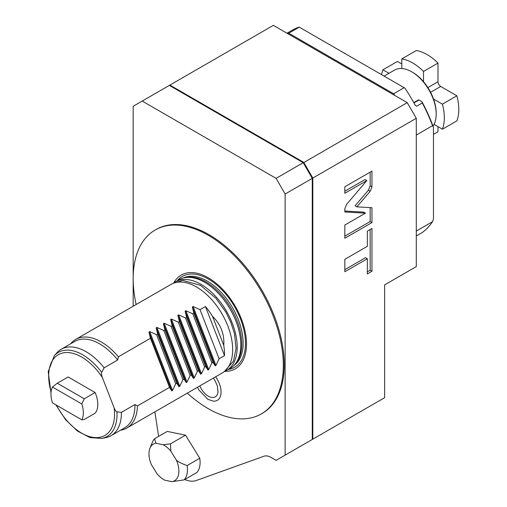 <?xml version="1.0" encoding="UTF-8"?>
<svg xmlns="http://www.w3.org/2000/svg" width="507" height="507" viewBox="0 0 507 507"><rect width="100%" height="100%" fill="white"/><g stroke="black" fill="none" stroke-linecap="round" stroke-linejoin="round"><path stroke-width="0.76" d="M55.903 404.871L65.485 419.574L77.337 430.975L89.986 437.592L101.932 438.428L105.906 437.617A49.889 28.804 -120 0 0 111.084 435.671A49.889 28.804 -120 0 0 121.414 412.356L116.971 411.804C116.325 411.944 115.387 410.664 114.17 407.958L102.332 377.442C101.387 374.578 101.166 372.879 101.666 372.353L104.131 367.822A49.889 28.804 -120 0 0 61.195 349.266A49.889 28.804 -120 0 0 56.917 352.777L54.236 355.806L48.209 371.663L50.985 392.893M121.414 412.356L134.976 404.523A49.889 28.804 -120 0 1 124.646 427.838L111.084 435.671M61.195 349.266L74.763 341.433A49.889 28.804 -120 0 1 117.7 359.983L104.131 367.822M117.7 359.983L118.378 356.789L150.459 338.27L148.925 332.053L149.698 331.61L172.532 390.472L175.669 383.837L176.753 383.21L157.69 334.088L156.162 327.877L156.929 327.433L179.77 386.29L182.9 379.661L183.99 379.033L164.927 329.911L163.4 323.694L164.167 323.257L187.007 382.113L190.138 375.484L191.221 374.857L172.165 325.735L170.637 319.518L171.404 319.074L194.238 377.937L197.375 371.308L198.459 370.68L179.402 321.558L177.875 315.341L178.641 314.898L201.475 373.76L204.613 367.125L205.696 366.504L186.639 317.382L185.106 311.165L185.873 310.721L208.713 369.584L211.844 362.949L212.934 362.321L193.87 313.199L192.343 306.988L193.11 306.545L215.95 365.401L219.081 358.772L224.512 355.641A51.169 29.539 -120 0 0 224.525 354.349A51.169 29.539 -120 0 0 223.764 345.356C224.512 334.069 220.748 324.36 212.465 316.241A51.169 29.539 -120 0 0 205.449 306.52L224.512 355.641M70.644 343.809A51.169 29.539 60 0 1 75.689 339.417A51.169 29.539 60 0 1 118.378 356.789M134.976 404.523L137.435 405.911A51.169 29.539 60 0 1 126.858 428.041A51.169 29.539 60 0 1 120.533 430.215M137.435 405.911L169.515 387.392L150.459 338.27M95.107 413.205A22.897 13.22 -120 0 0 95.107 392.526L84.251 398.794L57.272 383.216L52.481 387.037A22.897 13.22 -120 0 0 52.481 402.894L81.804 419.828L84.251 419.473L95.107 413.205M57.272 383.216L68.128 376.948L95.107 392.526M84.251 398.794L81.804 403.971A22.897 13.22 60 0 1 81.804 419.828M81.804 403.971L52.481 387.037M175.669 383.837L156.606 334.715L149.698 331.61M156.606 334.715L157.69 334.088M182.9 379.661L163.843 330.539L156.929 327.433M163.843 330.539L164.927 329.911M190.138 375.484L171.081 326.362L164.167 323.257M171.081 326.362L172.165 325.735M197.375 371.308L178.318 322.186L171.404 319.074M178.318 322.186L179.402 321.558M204.613 367.125L185.549 318.003L178.641 314.898M185.549 318.003L186.639 317.382M211.844 362.949L192.787 313.827L185.873 310.721M192.787 313.827L193.87 313.199M219.081 358.772L200.024 309.65L193.11 306.545M200.024 309.65L205.449 306.52M75.689 339.417L170.903 284.446A51.169 29.539 60 0 1 210.335 298.154A51.169 29.539 60 0 1 232.669 349.646A51.169 29.539 60 0 1 222.072 373.07L126.858 428.041M215.95 365.401L215.183 365.845L212.934 362.321M208.713 369.584L207.946 370.028L205.696 366.504M201.475 373.76L200.709 374.204L198.459 370.68M194.238 377.937L193.471 378.38L191.221 374.857M187.007 382.113L186.24 382.557L183.99 379.033M179.77 386.29L179.003 386.733L176.753 383.21M172.532 390.472L171.765 390.916L169.515 387.392M212.465 316.241L223.764 345.356M224.233 371.593A51.169 29.539 -120 0 0 226.591 370.459A51.169 29.539 -120 0 0 237.187 347.035A51.169 29.539 -120 0 0 214.854 295.543A51.169 29.539 -120 0 0 175.428 281.835A51.169 29.539 -120 0 0 173.267 283.312M184.358 277.747L185.911 277.43A50.656 29.248 -120 0 1 222.769 296.443A50.656 29.248 -120 0 1 241.795 343.955A50.656 29.248 60 0 1 235.647 363.582L234.595 364.767A51.169 29.539 60 0 0 240.806 344.944A51.169 29.539 -120 0 0 221.591 296.95A51.169 29.539 -120 0 0 184.358 277.747A51.169 29.539 -120 0 0 179.047 279.744L175.428 281.835M234.595 364.767A51.169 29.539 60 0 1 230.21 368.367L226.591 370.459M224.785 371.365A54.116 31.244 60 0 0 246.51 344.063A54.116 31.244 -120 0 0 216.723 283.774A54.116 31.244 -120 0 0 173.736 282.95M136.149 304.511A106.172 61.296 60 0 1 155.161 230.02A106.172 61.296 60 0 1 208.244 235.28A106.172 61.296 60 0 1 277.608 328.84A106.172 61.296 60 0 1 261.333 413.915A106.172 61.296 60 0 1 208.244 408.655A106.172 61.296 60 0 1 187.317 393.134M215.627 376.79A18.138 10.47 60 0 1 221.008 393.508A18.138 10.47 60 0 1 213.352 401.17L207.851 399.339L198.998 390.067L197.546 387.228M155.161 230.02L156.067 229.5A106.172 61.296 60 0 1 209.15 234.76A106.172 61.296 -120 0 1 278.508 328.314A106.172 61.296 -120 0 1 262.233 413.395L261.333 413.915M158.628 436.394L154.869 411.868M133.17 306.228L133.17 106.293L142.22 101.07L276.087 178.356L303.218 162.69L312.261 178.356L312.261 439.468L285.13 455.134L285.13 194.023L276.087 178.356M184.782 479.514A31.979 18.461 60 0 0 196.253 480.509L264.052 456.205A15.349 8.86 60 0 1 270.884 457.352L276.087 460.356L285.13 455.134M185.518 435.152L199.771 458.252A25.584 14.773 60 0 1 196.792 472.581L184.13 479.895L171.968 481.65L164.781 480.18A21.155 12.212 60 0 1 157.024 473.785L151.422 464.704A21.155 12.212 -120 0 1 149.952 448.213L152.455 442.104A25.584 14.773 60 0 1 154.572 438.732L167.24 431.419L185.518 435.152L170.466 443.847L170.821 451.103L176.43 460.185C178.464 461.985 182.019 463.772 187.108 465.565L199.771 458.252M285.13 194.023L312.261 178.356M142.22 101.07L169.351 85.404L303.218 162.69M312.173 178.198L312.806 178.046L303.763 162.379L169.896 85.094L169.351 85.404M312.261 439.024L312.806 439.157L312.806 178.046L416.285 118.302L407.235 102.636L273.368 25.35L169.896 85.094L169.737 85.626M303.313 162.855L407.235 102.636M303.763 444.379L384.623 397.691L384.623 284.89L416.285 266.612L416.285 118.302M370.192 191.228L371.961 186.855L371.961 171.106L344.823 186.772L344.823 193.287L366.808 180.593L346.592 204.34L344.823 208.713L344.823 211.983L365.465 213.149L344.823 225.064L344.823 238.246L371.961 222.579L371.961 207.718L356.877 206.862L370.192 191.228L368.386 190.182L370.154 185.809L370.154 172.146M367.341 246.32L344.823 259.318L344.823 271.733L367.341 258.735L367.341 273.926L371.961 271.258L371.961 228.467L367.341 231.135L367.341 246.32M356.877 206.862L355.071 205.823L368.386 190.182M371.961 222.579L370.154 221.54L370.154 207.617M344.823 236.161L370.154 221.54M365.465 213.149L363.658 212.103L344.823 211.039M366.808 180.593L365.002 179.554L344.823 191.196M367.341 271.834L370.154 270.212L370.154 229.506M344.823 269.642L365.534 257.689L367.341 258.735M371.961 271.258L370.154 270.212M394.776 95.443A120.241 69.421 -120 0 0 393.641 93.744L288.781 33.202A120.241 69.421 -120 0 0 287.646 33.589M288.781 33.202L299.269 27.144L404.13 87.686L393.641 93.744M415.328 105.431L416.691 106.216L415.328 105.431A120.241 69.421 -120 0 0 404.954 88.155L404.13 87.686M299.269 27.144L299.174 27.086A120.241 69.421 -120 0 0 291.943 30.363L286.994 33.215M416.285 135.058L432.566 125.66A120.241 69.421 -120 0 0 422.299 102.978L416.691 106.216M416.285 235.977L422.299 232.491A120.241 69.421 60 0 0 432.566 221.66L416.285 231.059M432.566 125.66L433.466 127.314L433.466 218.961L432.566 221.66M433.466 127.314A118.961 68.686 -120 0 0 421.995 101.761L418.997 100.025A1.28 0.741 60 0 0 418.357 99.961L413.782 102.604M421.995 101.761L422.299 102.978M384.097 76.12L394.49 70.118A34.539 19.938 60 0 1 411.76 71.829L411.76 71.829A34.539 19.938 -120 0 1 436.178 114.126A34.539 19.938 -120 0 1 433.041 126.148M436.178 114.126L436.178 113.08A33.259 19.203 -120 0 0 433.529 99.017A33.259 19.203 -120 0 0 423.516 81.684A33.259 19.203 -120 0 0 412.666 72.349L411.76 71.829L412.666 72.349M401.81 68.527L401.81 58.901A44.768 25.851 60 0 1 423.516 71.43L423.516 81.684M401.81 58.901L416.285 50.542A44.768 25.851 60 0 1 437.991 63.077L437.991 81.747A3.841 2.218 -120 0 0 440.703 86.45L456.877 95.785A44.768 25.851 60 0 1 456.877 120.85L442.402 129.209L434.062 124.392M381.575 74.662A44.768 25.851 60 0 1 382.924 69.801L388.983 73.3M382.924 69.801L397.399 61.448L401.81 63.996M433.466 134.368L437.991 131.757L437.991 126.661M433.529 99.017L442.402 104.144A44.768 25.851 60 0 1 442.402 129.209M442.402 104.144L456.877 95.785M423.516 71.43L437.991 63.077M187.108 465.565A25.584 14.773 60 0 1 184.13 479.895M154.572 438.732L155.883 443.238L163.07 444.709L170.466 443.847M170.821 451.103A21.155 12.212 -120 0 0 163.07 444.709M171.968 481.65A21.155 12.212 -120 0 0 176.43 460.185M155.883 443.238A21.155 12.212 -120 0 0 149.952 448.213M213.358 378.102L215.082 380.706L217.319 385.846L218.042 392.069L217.389 394.497A14.095 8.137 60 0 1 208.244 396.144A14.095 8.137 60 0 1 199.821 385.916M102.332 377.442A46.606 26.909 -120 0 0 61.974 353.183A46.606 26.909 -120 0 0 51.087 391.772M56.505 405.22A46.606 26.909 -120 0 0 95.36 437.598A46.606 26.909 -120 0 0 114.17 407.958M101.666 372.353A48.577 28.05 -120 0 0 54.236 355.806M101.932 438.428A48.577 28.05 -120 0 0 116.971 411.804M148.925 332.053L171.765 390.916M156.162 327.877L179.003 386.733M163.4 323.694L186.24 382.557M170.637 319.518L193.471 378.38M177.875 315.341L200.709 374.204M185.106 311.165L207.946 370.028M192.343 306.988L215.183 365.845M233.689 365.718A50.656 29.248 60 0 0 243.157 343.169A50.656 29.248 -120 0 0 221.73 292.919A50.656 29.248 -120 0 0 183.078 278.058M177.171 280.827A52.405 30.255 -120 0 1 218.796 286.785A52.405 30.255 -120 0 1 245.47 343.264A52.405 30.255 60 0 1 228.34 369.451M371.961 186.855L370.154 185.809M413.966 102.934L418.997 100.025M430.595 92.287L440.703 86.45M427.883 87.584L437.991 81.747M224.36 371.485L233.454 361.168L236.072 348.296L234.519 333.885L230.856 322.408L225.71 311.894L215.95 298.287L200.538 285.365L182.773 280.403L173.426 283.255"/></g></svg>
